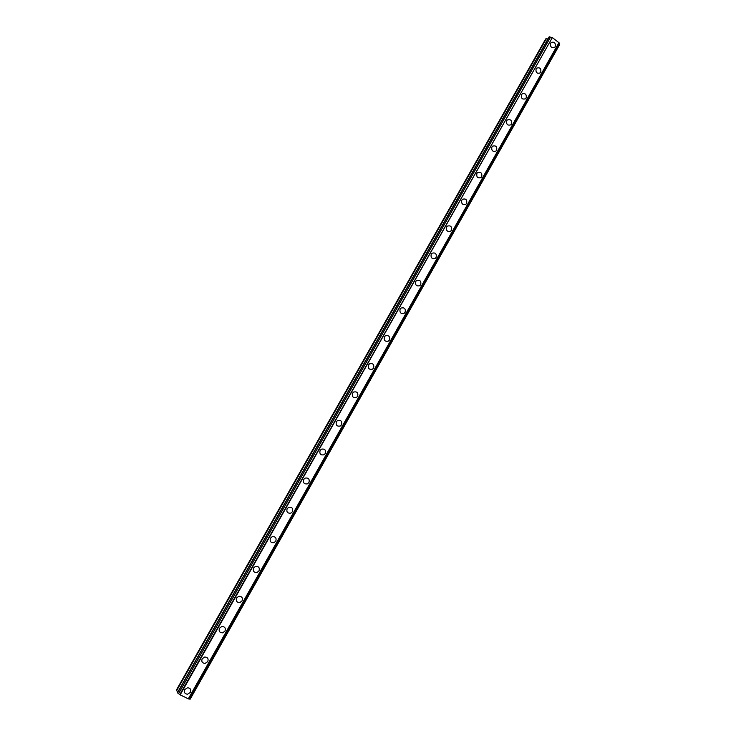 <?xml version="1.0" encoding="UTF-8"?>
<svg xmlns="http://www.w3.org/2000/svg" width="736" height="736" viewBox="0 0 736 736"><rect width="100%" height="100%" fill="white"/><g stroke="black" fill="none" stroke-linecap="round" stroke-linejoin="round"><path stroke-width="1.1" d="M187.579 687.737C190.376 688.068 191.305 689.614 190.366 692.383L187.478 694.232C184.718 693.873 183.807 692.318 184.745 689.586L187.588 687.737C190.376 688.068 191.305 689.614 190.366 692.383L187.478 694.232C184.718 693.873 183.807 692.318 184.745 689.586M204.746 656.99C207.672 657.184 208.674 658.72 207.754 661.609L205.142 663.412C202.234 663.182 201.25 661.636 202.179 658.775L204.746 656.99C207.681 657.184 208.684 658.72 207.754 661.609L205.142 663.412C202.234 663.182 201.25 661.646 202.179 658.775M221.784 626.52C224.83 626.584 225.897 628.112 224.986 631.111L222.622 632.84C219.604 632.748 218.555 631.212 219.466 628.24L221.784 626.52C224.83 626.584 225.897 628.112 224.986 631.111L222.622 632.84C219.604 632.748 218.555 631.212 219.466 628.24M238.703 596.316C241.84 596.261 242.963 597.77 242.07 600.87L239.927 602.526C236.817 602.563 235.704 601.045 236.596 597.972L238.703 596.326C241.84 596.261 242.963 597.77 242.07 600.87L239.927 602.536C236.817 602.563 235.704 601.045 236.596 597.972M255.493 566.389C258.704 566.205 259.872 567.704 259.008 570.888L257.057 572.479C253.874 572.626 252.715 571.118 253.589 567.962L255.493 566.389C258.704 566.205 259.872 567.714 259.008 570.888L257.057 572.479C253.874 572.626 252.715 571.118 253.589 567.962M272.173 536.71C275.43 536.424 276.644 537.915 275.807 541.162L274.022 542.68C270.774 542.929 269.578 541.438 270.425 538.209L272.173 536.71C275.43 536.424 276.644 537.915 275.807 541.172L274.022 542.68C270.774 542.929 269.578 541.438 270.425 538.209M288.714 507.279C292.026 506.902 293.268 508.374 292.45 511.695L290.821 513.139C287.537 513.489 286.304 512.008 287.123 508.705L288.714 507.279C292.026 506.902 293.268 508.374 292.45 511.695L290.821 513.139C287.537 513.489 286.304 512.008 287.123 508.705M305.146 478.096C308.485 477.646 309.755 479.099 308.964 482.485L307.464 483.856C304.143 484.288 302.882 482.816 303.683 479.458L305.146 478.096C308.485 477.646 309.755 479.099 308.964 482.485L307.464 483.856C304.143 484.288 302.882 482.816 303.683 479.458M321.439 449.162C324.806 448.638 326.103 450.082 325.33 453.514L323.95 454.82C320.602 455.326 319.314 453.873 320.096 450.46L321.439 449.162C324.806 448.638 326.103 450.082 325.33 453.514L323.95 454.82C320.602 455.326 319.314 453.873 320.096 450.46M337.612 420.477C340.989 419.879 342.304 421.314 341.559 424.782L340.28 426.024C336.922 426.604 335.616 425.16 336.37 421.7L337.612 420.477C340.989 419.879 342.304 421.314 341.559 424.782L340.29 426.024C336.922 426.604 335.616 425.16 336.37 421.7M353.666 392.021C357.052 391.368 358.377 392.794 357.65 396.299L356.472 397.486C353.096 398.112 351.78 396.686 352.507 393.19L353.666 392.021C357.052 391.368 358.377 392.794 357.65 396.299L356.472 397.486C353.096 398.112 351.78 396.686 352.507 393.19M369.582 363.796C372.977 363.096 374.32 364.513 373.612 368.055L372.517 369.178C369.132 369.858 367.798 368.442 368.515 364.909L369.592 363.796C372.977 363.096 374.32 364.513 373.612 368.055L372.517 369.178C369.141 369.858 367.807 368.442 368.515 364.909M385.388 335.809C388.774 335.064 390.126 336.472 389.436 340.041L388.415 341.118C385.038 341.844 383.695 340.428 384.385 336.876L385.388 335.809C388.774 335.064 390.126 336.472 389.436 340.041L388.415 341.118C385.038 341.844 383.695 340.428 384.385 336.876M401.056 308.053C404.441 307.262 405.803 308.669 405.131 312.257L404.174 313.288C400.807 314.051 399.455 312.644 400.126 309.065L401.056 308.053C404.441 307.262 405.803 308.669 405.131 312.257L404.174 313.288C400.807 314.051 399.455 312.644 400.126 309.065M416.613 280.526C419.98 279.698 421.351 281.097 420.698 284.712L419.805 285.688C416.438 286.488 415.076 285.09 415.73 281.492L416.613 280.517C419.989 279.698 421.351 281.097 420.698 284.703L419.805 285.688C416.438 286.488 415.076 285.09 415.73 281.492M432.041 253.212C435.399 252.365 436.77 253.754 436.135 257.379L435.298 258.327C431.94 259.155 430.578 257.756 431.213 254.141L432.041 253.212C435.399 252.365 436.77 253.754 436.135 257.379L435.298 258.327C431.94 259.155 430.578 257.756 431.213 254.141M447.341 226.127C450.699 225.253 452.06 226.642 451.453 230.285L450.653 231.178C447.313 232.033 445.952 230.644 446.568 227.01L447.341 226.127C450.699 225.253 452.06 226.642 451.453 230.285L450.653 231.178C447.313 232.033 445.952 230.644 446.568 227.01M462.53 199.263C465.86 198.37 467.231 199.75 466.633 203.403L465.888 204.268C462.558 205.142 461.187 203.752 461.794 200.109L462.53 199.263C465.87 198.37 467.231 199.75 466.633 203.403L465.888 204.268C462.558 205.142 461.196 203.752 461.794 200.109M477.59 172.61C480.912 171.7 482.282 173.08 481.703 176.741L480.994 177.569C477.673 178.462 476.312 177.082 476.9 173.42L477.59 172.61C480.912 171.7 482.282 173.08 481.703 176.741L480.994 177.569C477.673 178.462 476.312 177.082 476.9 173.42M492.54 146.17C495.843 145.25 497.214 146.62 496.644 150.3L495.972 151.092C492.669 151.993 491.308 150.622 491.878 146.952L492.54 146.17C495.843 145.25 497.214 146.62 496.644 150.291L495.972 151.092C492.669 151.993 491.308 150.622 491.878 146.952M507.362 119.95C510.655 119.011 512.017 120.382 511.465 124.062L510.83 124.826C507.546 125.746 506.184 124.366 506.745 120.695L507.362 119.95C510.655 119.011 512.017 120.382 511.465 124.062L510.83 124.826C507.546 125.746 506.184 124.366 506.745 120.695M522.072 93.932C525.348 92.984 526.709 94.355 526.166 98.044L525.559 98.771C522.293 99.7 520.941 98.33 521.484 94.65L522.082 93.932C525.348 92.984 526.709 94.355 526.166 98.044L525.559 98.771C522.293 99.7 520.941 98.33 521.484 94.65M536.673 68.126C539.92 67.169 541.282 68.54 540.748 72.229L540.178 72.928C536.93 73.867 535.569 72.496 536.112 68.816L536.673 68.126C539.92 67.169 541.282 68.54 540.748 72.229L540.178 72.928C536.93 73.867 535.578 72.496 536.112 68.816M551.154 42.522C554.383 41.566 555.735 42.927 555.22 46.616L554.668 47.297C551.448 48.236 550.096 46.865 550.611 43.185L551.154 42.513C554.383 41.556 555.735 42.927 555.22 46.616L554.668 47.297C551.448 48.236 550.096 46.865 550.62 43.185M547.998 38.87L545.698 38.907L176.281 690.239L177.919 691.803M551.945 37.481L549.074 36.984L177.404 692.705L180.164 694.867L188.517 698.906L559.047 42.789L552.35 37.573L179.805 694.6M558.918 43.028L559.415 43.728L189.41 699.071L190.164 699.2L559.719 44.51L559.415 43.728M188.582 698.795L189.41 699.071M546.48 38.465L176.548 690.81M549.387 36.8L177.514 692.935M550.546 37.113L178.554 693.689M552.35 37.573L180.164 694.867M558.974 42.513L188.278 698.887"/></g></svg>
